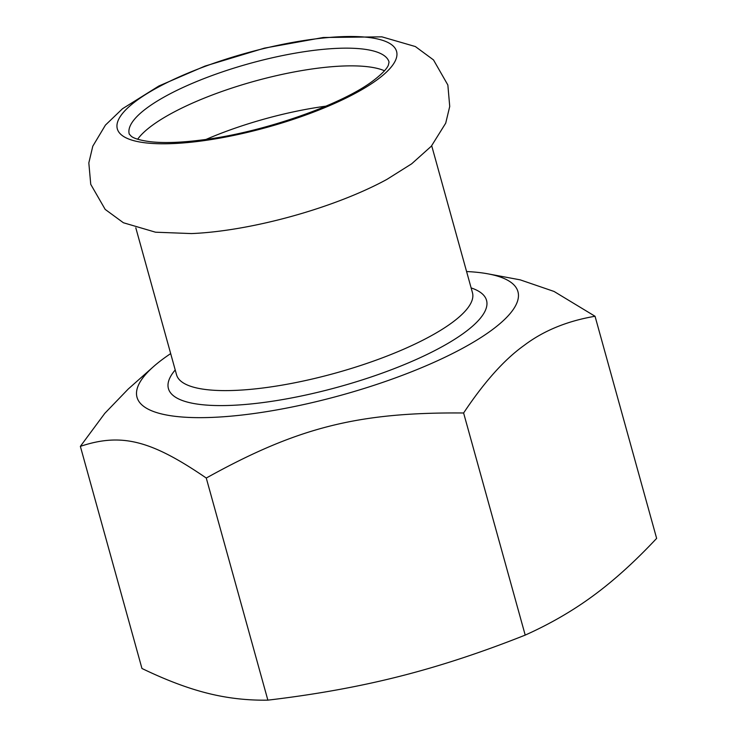<?xml version="1.0" encoding="UTF-8"?>
<svg xmlns="http://www.w3.org/2000/svg" width="737" height="737" viewBox="0 0 737 737"><rect width="100%" height="100%" fill="white"/><g stroke="black" fill="none" stroke-linecap="round" stroke-linejoin="round"><path stroke-width="1.11" d="M386.943 179.367A153.536 40.839 164.5 0 1 191.482 233.574L155.525 232.201L123.392 222.749L105.188 209.409L90.743 184.342L88.827 162.914L92.788 146.202L105.446 125.087L122.508 108.726L158.925 85.971L205.006 66.081L264.454 48.126L323.23 37.504L381.923 36.85L415.364 46.551L433.494 59.918L447.856 85.013L449.727 106.46L445.71 123.171L431.32 146.212L411.688 163.798L386.943 179.367M137.662 139.21A134.797 35.855 164.5 0 1 152.08 125.52A134.797 35.855 164.5 0 1 273.491 76.344A134.797 35.855 164.5 0 1 384.474 70.761M206.056 139.413A134.797 35.855 164.5 0 1 325.957 106.156M466.585 271.538A197.654 52.567 164.5 0 1 488.078 273.869A197.654 52.567 164.5 0 1 491.68 330.176A197.654 52.567 164.5 0 1 239.239 415.336A197.654 52.567 164.5 0 1 153.462 366.658A197.654 52.567 164.5 0 1 163.282 358.772A197.654 52.567 164.5 0 1 170.68 353.603M153.462 366.658L128.256 389.007L104.783 413.365L80.361 446.364C121.356 432.693 150.974 440.146 206.268 478.037C297.518 427.377 358.053 412.075 463.61 412.987C484.283 381.959 504.421 359.463 524.016 345.487C543.409 330.775 567.085 321.037 595.045 316.265L554.04 291.447L520.221 279.857L488.078 273.869M80.361 446.364L141.955 668.477C165.926 680.048 187.732 688.284 207.373 693.195C227.033 698.169 247.199 700.491 267.863 700.15L206.268 478.037M595.045 316.265L656.639 538.379C634.99 561.483 613.903 580.563 593.386 595.625C572.879 610.752 550.152 623.907 525.205 635.101C481.233 652.586 439.169 666.386 399.003 676.511C358.845 686.691 315.132 694.576 267.863 700.15M525.205 635.101L463.61 412.987M377.316 79.66A144.885 38.536 164.5 0 1 185.457 142.757A144.885 38.536 164.5 0 1 136.585 100.619A144.885 38.536 164.5 0 1 328.444 37.523A144.885 38.536 164.5 0 1 377.316 79.66M175.222 369.965A165.07 43.907 -15.5 0 0 262.565 402.614A165.07 43.907 -15.5 0 0 464.614 332.525A165.07 43.907 -15.5 0 0 471.127 287.909M431.707 145.769L472.463 292.727A153.536 40.839 164.5 0 1 452.057 322.649A153.536 40.839 164.5 0 1 290.516 383.608A153.536 40.839 164.5 0 1 176.558 374.792L135.801 227.825M129.251 134.088A134.797 35.855 164.5 0 1 147.17 107.814A134.797 35.855 164.5 0 1 288.996 54.298A134.797 35.855 164.5 0 1 389.044 62.037L388.399 65.077C386.907 68.873 381.84 74.087 373.189 80.72C341.6 104.903 262.114 132.697 201.901 139.975C180.961 142.646 163.761 143.218 150.302 141.707C140.656 140.426 134.346 138.639 131.37 136.363L129.251 134.088"/></g></svg>
